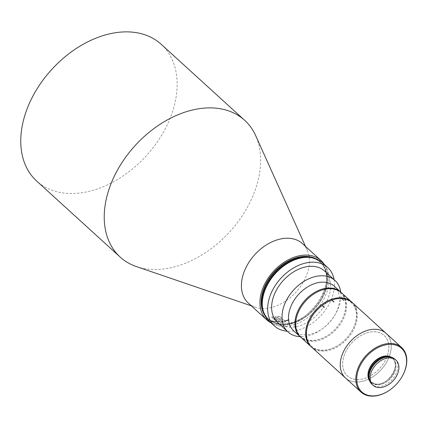 <?xml version="1.0" encoding="UTF-8"?>
<svg xmlns="http://www.w3.org/2000/svg" width="428" height="428" viewBox="0 0 428 428"><rect width="100%" height="100%" fill="white"/><g stroke="black" fill="none" stroke-linecap="round" stroke-linejoin="round"><path stroke-width="0.32" stroke-dasharray="2.14 1.6" d="M161.217 44.319A92.475 64.007 -47.7 0 1 171.227 115.4A92.475 64.007 -47.7 0 1 109.012 184.099A92.475 64.007 -47.7 0 1 36.696 181.065M136.414 266.58A92.475 64.007 132.3 0 0 254.703 191.412A92.475 64.007 132.3 0 0 255.671 135.617M248.336 303.094A40.205 27.831 132.3 0 0 255.398 307.229A40.205 27.831 132.3 0 0 306.828 274.546A40.205 27.831 132.3 0 0 307.25 250.284A40.205 27.831 132.3 0 0 302.473 243.639M322.321 262.615A39.537 27.365 -47.7 0 1 326.601 293.009A39.537 27.365 -47.7 0 1 282.929 326.382A39.537 27.365 -47.7 0 1 269.084 321.08M324.285 264.402A40.205 27.831 -47.7 0 1 325.35 291.409A40.205 27.831 -47.7 0 1 271.047 322.867M334.097 279.682A39.537 27.365 -47.7 0 1 331.978 297.904A39.537 27.365 -47.7 0 1 287.177 331.213M300.681 307.689A29.484 20.405 132.3 0 0 297.738 313.82A29.484 20.405 132.3 0 0 302.89 337.981A29.484 20.405 132.3 0 0 329.624 334.043A29.484 20.405 132.3 0 0 340.881 321.679A29.484 20.405 132.3 0 0 343.823 315.548A29.484 20.405 132.3 0 0 338.671 291.388A29.484 20.405 132.3 0 0 311.937 295.331M300.836 337.307A30.153 20.87 132.3 0 0 324.419 338.297A30.153 20.87 132.3 0 0 344.706 315.896A30.153 20.87 132.3 0 0 341.442 292.715M322.669 305.1A29.484 20.405 -47.7 0 1 349.398 301.157A29.484 20.405 -47.7 0 1 354.55 325.317A29.484 20.405 -47.7 0 1 351.607 331.449A29.484 20.405 -47.7 0 1 340.351 343.812A29.484 20.405 -47.7 0 1 313.617 347.75A29.484 20.405 -47.7 0 1 308.465 323.589A29.484 20.405 -47.7 0 1 311.413 317.458M351.805 302.163A30.153 20.87 -47.7 0 1 354.716 325.013A30.153 20.87 -47.7 0 1 351.704 331.283A30.153 20.87 -47.7 0 1 340.196 343.925A30.153 20.87 -47.7 0 1 311.21 346.744M394.905 359.162A17.018 11.781 -47.7 0 1 396.745 372.242A17.018 11.781 -47.7 0 1 377.945 386.612A17.018 11.781 -47.7 0 1 371.986 384.333M386.045 333.332A30.153 20.87 -47.7 0 1 389.309 356.513A30.153 20.87 -47.7 0 1 369.022 378.914A30.153 20.87 -47.7 0 1 345.439 377.924A30.153 20.87 -47.7 0 0 369.022 378.914A30.153 20.87 -47.7 0 0 389.309 356.513A30.153 20.87 -47.7 0 0 386.045 333.332M356.92 379.486A27.312 18.907 132.3 0 0 387.089 356.428A27.312 18.907 132.3 0 0 374.57 331.77A27.312 18.907 132.3 0 0 344.396 354.828A27.312 18.907 132.3 0 0 356.92 379.486M311.563 347.076A30.153 20.87 132.3 0 0 335.145 348.066A30.153 20.87 132.3 0 0 355.433 325.665A30.153 20.87 132.3 0 0 355.443 306.822A30.153 20.87 132.3 0 0 355.401 306.737A30.153 20.87 132.3 0 0 352.169 302.484M355.443 306.822L357.589 308.775A30.153 20.87 132.3 0 0 357.546 308.69L355.443 306.822M341.079 292.394A30.153 20.87 -47.7 0 1 343.989 315.243A30.153 20.87 -47.7 0 1 340.977 321.514A30.153 20.87 -47.7 0 1 329.464 334.156A30.153 20.87 -47.7 0 1 300.483 336.975M334.289 286.204A30.153 20.87 -47.7 0 1 337.553 309.38A30.153 20.87 -47.7 0 1 334.541 315.655A30.153 20.87 -47.7 0 1 323.028 328.297A30.153 20.87 -47.7 0 1 293.683 330.796M340.72 292.062A34.845 24.118 -47.7 0 1 338.714 307.24A34.845 24.118 -47.7 0 1 335.236 314.484A34.845 24.118 -47.7 0 1 321.931 329.095A34.845 24.118 -47.7 0 1 300.114 336.654M324.536 270.978A34.845 24.118 -47.7 0 1 328.308 297.765A34.845 24.118 -47.7 0 1 304.864 323.648A34.845 24.118 -47.7 0 1 277.617 322.509M341.555 298.45L343.807 300.397M322.043 305.581L324.189 307.534M334.054 302.05L331.802 300.135M349.895 300.804L352.014 302.724M401.86 376.956A30.153 20.87 -47.7 0 1 390.352 389.598M275.397 320.444L271.566 316.955A40.195 27.82 -47.7 0 0 273.348 316.977L273.342 316.988A40.205 27.831 -47.7 0 1 271.561 316.966L275.391 320.454A40.205 27.831 -47.7 0 0 277.173 320.476L277.173 320.476A40.195 27.82 -47.7 0 1 275.397 320.444L275.391 320.454M273.342 316.988L277.173 320.476L273.348 316.977M284.443 320.818L279.441 316.265A40.195 27.82 -47.7 0 1 277.563 316.608L282.571 321.161A40.195 27.82 -47.7 0 1 281.415 321.321L276.408 316.763L281.415 321.321A40.205 27.831 -47.7 0 0 282.566 321.171L277.563 316.608A40.205 27.831 -47.7 0 0 279.441 316.276L284.443 320.818A40.195 27.82 -47.7 0 0 288.846 319.614L289.221 319.957A40.205 27.831 -47.7 0 1 284.818 321.171L285.604 321.888A40.205 27.831 -47.7 0 1 283.727 322.231L282.94 321.514A40.205 27.831 -47.7 0 1 281.79 321.674L282.571 322.386A40.205 27.831 -47.7 0 1 280.736 322.552L279.949 321.84A40.205 27.831 -47.7 0 1 266.724 319.122L266.36 318.769A40.205 27.831 -47.7 0 0 279.575 321.498L274.573 316.929A40.205 27.831 -47.7 0 0 276.402 316.774L276.408 316.763A40.195 27.82 -47.7 0 1 274.573 316.929L279.58 321.481A40.195 27.82 -47.7 0 1 266.36 318.769L266.724 319.122M284.443 320.834A40.205 27.831 -47.7 0 0 288.846 319.625L289.221 319.967A40.195 27.82 -47.7 0 1 284.818 321.161L285.604 321.877A40.195 27.82 -47.7 0 1 283.727 322.22L282.945 321.503A40.195 27.82 -47.7 0 1 281.79 321.663L282.576 322.375A40.195 27.82 -47.7 0 1 280.741 322.541L279.955 321.824A40.195 27.82 -47.7 0 1 266.735 319.111A40.205 27.831 -47.7 0 0 279.891 321.781A40.195 27.82 -47.7 0 1 266.746 319.095M266.494 318.865A40.195 27.82 -47.7 0 0 279.639 321.54L279.639 321.551A40.205 27.831 -47.7 0 1 266.484 318.876M284.508 320.888A40.205 27.831 -47.7 0 0 288.809 319.716L289.06 319.93A40.195 27.82 -47.7 0 1 284.759 321.107L284.508 320.877L284.754 321.118A40.205 27.831 -47.7 0 0 289.06 319.941L288.809 319.716A40.195 27.82 -47.7 0 1 284.508 320.877M280.773 322.477L274.728 316.988A40.195 27.82 -47.7 0 0 276.376 316.832L282.416 322.332A40.195 27.82 -47.7 0 1 280.773 322.477L274.728 316.988A40.205 27.831 -47.7 0 0 276.37 316.843L282.416 322.343A40.205 27.831 -47.7 0 1 280.768 322.487M277.724 316.645A40.195 27.82 -47.7 0 0 279.404 316.34L285.444 321.84A40.195 27.82 -47.7 0 1 283.764 322.145L277.724 316.645L283.759 322.161A40.205 27.831 -47.7 0 0 285.444 321.851L285.444 321.84M281.48 321.375A40.195 27.82 -47.7 0 0 282.63 321.219L282.881 321.449A40.195 27.82 -47.7 0 1 281.726 321.605L281.726 321.615A40.205 27.831 -47.7 0 0 282.881 321.46L282.63 321.23A40.205 27.831 -47.7 0 1 281.474 321.391M277.724 316.661A40.205 27.831 -47.7 0 0 279.404 316.351L285.444 321.851M275.429 320.39L271.716 317.025A40.195 27.82 -47.7 0 0 273.315 317.036L277.023 320.406A40.195 27.82 -47.7 0 1 275.429 320.39L271.716 317.025A40.205 27.831 -47.7 0 0 273.31 317.046L277.018 320.422A40.205 27.831 -47.7 0 1 275.423 320.401M306.758 257.303A38.467 26.622 -47.7 0 1 307.101 257.314A38.467 26.622 -47.7 0 1 320.572 262.471C317.03 259.288 312.568 257.581 307.176 257.346L305.421 257.34A38.499 26.648 -47.7 0 1 307.186 257.346A38.499 26.648 -47.7 0 1 324.836 292.105A38.499 26.648 -47.7 0 1 282.303 324.606A38.499 26.648 -47.7 0 1 262.252 304.747C262.706 310.878 264.879 315.746 268.779 319.352A38.467 26.622 -47.7 0 1 262.337 306.084M312.9 257.865A38.467 26.622 -47.7 0 1 319.967 261.92L320.572 262.471A38.467 26.622 -47.7 0 1 320.444 300.782A38.467 26.622 -47.7 0 1 282.245 324.51A38.467 26.622 -47.7 0 1 268.779 319.352L268.169 318.801A38.467 26.622 -47.7 0 1 263.471 312.146M281.64 323.959A38.467 26.622 -47.7 0 1 268.169 318.801C271.71 321.984 276.178 323.691 281.565 323.926C310.386 326.976 340.725 277.767 319.967 261.92A38.467 26.622 -47.7 0 1 319.834 300.231A38.467 26.622 -47.7 0 1 281.64 323.959M315.784 258.699A38.734 26.809 -47.7 0 1 321.653 297.053A38.734 26.809 -47.7 0 1 281.41 324.06A38.734 26.809 -47.7 0 1 264.568 314.938M387.741 356.888A15.948 11.037 -47.7 0 1 393.15 359.017L386.917 356.909A15.986 11.064 -47.7 0 1 387.65 356.909A15.986 11.064 -47.7 0 1 394.98 371.344A15.986 11.064 -47.7 0 1 377.319 384.836A15.986 11.064 -47.7 0 1 368.995 376.592L371.675 382.6A15.948 11.037 -47.7 0 1 369.048 377.416M390.197 356.995A15.948 11.037 -47.7 0 1 392.546 358.466L393.15 359.017A15.948 11.037 -47.7 0 1 393.097 374.901A15.948 11.037 -47.7 0 1 377.261 384.74A15.948 11.037 -47.7 0 1 371.675 382.6L371.071 382.049A15.948 11.037 -47.7 0 1 369.385 379.85M376.656 384.189A15.948 11.037 -47.7 0 1 371.071 382.049L376.576 384.157C388.528 385.441 401.122 364.924 392.546 358.466A15.948 11.037 -47.7 0 1 392.492 374.35A15.948 11.037 -47.7 0 1 376.656 384.189M391.411 357.257A16.216 11.224 -47.7 0 1 393.054 373.398A16.216 11.224 -47.7 0 1 376.426 384.291A16.216 11.224 -47.7 0 1 369.76 381.032M386.928 356.909A27.339 18.923 -47.7 0 1 356.909 379.513A27.339 18.923 -47.7 0 1 344.374 354.828A27.339 18.923 -47.7 0 1 374.58 331.748A27.339 18.923 -47.7 0 1 386.944 356.872M307.25 250.284L305.501 246.394M334.541 315.655L335.236 314.484M323.028 328.297L321.931 329.095M255.398 307.229L251.359 305.849"/><path stroke-width="0.64" d="M120.166 257.073L36.696 181.065A92.475 64.007 -47.7 0 1 26.686 109.98A92.475 64.007 -47.7 0 1 88.901 41.281A92.475 64.007 -47.7 0 1 161.217 44.319L244.688 120.327A92.475 64.007 132.3 0 0 172.372 117.293A92.475 64.007 132.3 0 0 110.157 185.993A92.475 64.007 132.3 0 0 120.166 257.073A92.475 64.007 132.3 0 0 136.414 266.58L251.359 305.849M305.501 246.394L255.671 135.617A92.475 64.007 132.3 0 0 244.688 120.327M320.995 260.502L302.473 243.639A40.205 27.831 132.3 0 0 271.031 242.318A40.205 27.831 132.3 0 0 243.981 272.187A40.205 27.831 132.3 0 0 248.336 303.094L266.853 319.957A40.205 27.831 -47.7 0 1 262.503 289.05A40.205 27.831 -47.7 0 1 289.553 259.181A40.205 27.831 -47.7 0 1 320.995 260.502A40.205 27.831 -47.7 0 1 324.285 264.402M287.177 331.213A39.537 27.365 -47.7 0 1 274.46 325.976L269.084 321.08A39.537 27.365 -47.7 0 1 262.332 305.993A39.537 27.365 -47.7 0 1 264.804 290.692A39.537 27.365 -47.7 0 1 306.667 257.308A39.537 27.365 -47.7 0 1 308.476 257.314A39.537 27.365 -47.7 0 1 322.321 262.615L327.698 267.511A39.537 27.365 -47.7 0 1 334.097 279.682M274.46 325.976A39.537 27.365 -47.7 0 1 270.18 295.582A39.537 27.365 -47.7 0 1 296.775 266.216A39.537 27.365 -47.7 0 1 327.698 267.511M351.452 301.831L341.442 292.715A30.153 20.87 132.3 0 0 312.098 295.213L311.937 295.331A29.484 20.405 132.3 0 0 300.681 307.689L300.584 307.855A30.153 20.87 132.3 0 0 297.572 314.125A30.153 20.87 132.3 0 0 300.836 337.307L310.851 346.423A30.153 20.87 -47.7 0 1 307.582 323.247A30.153 20.87 -47.7 0 1 327.869 300.841A30.153 20.87 -47.7 0 1 351.452 301.831A30.153 20.87 -47.7 0 1 351.805 302.163M312.098 295.213A30.153 20.87 132.3 0 0 300.584 307.855M311.311 317.624L311.413 317.458A29.484 20.405 -47.7 0 1 322.669 305.1L322.824 304.982A30.153 20.87 132.3 0 0 322.145 305.49A30.153 20.87 132.3 0 0 322.038 305.571A30.153 20.87 132.3 0 0 311.311 317.624A30.153 20.87 132.3 0 0 308.299 323.894A30.153 20.87 132.3 0 0 311.563 347.076L345.439 377.924A30.153 20.87 -47.7 0 1 342.175 354.748A30.153 20.87 -47.7 0 1 362.463 332.342A30.153 20.87 -47.7 0 1 386.045 333.332L352.169 302.484A30.153 20.87 132.3 0 0 349.927 300.809A30.153 20.87 132.3 0 0 349.847 300.761A30.153 20.87 132.3 0 0 341.662 298.444A30.153 20.87 132.3 0 0 341.56 298.439A30.153 20.87 132.3 0 0 331.909 300.087A30.153 20.87 132.3 0 0 331.791 300.13A30.153 20.87 132.3 0 0 322.824 304.982M404.706 370.99A29.484 20.405 132.3 0 0 391.192 344.374A29.484 20.405 132.3 0 0 358.621 369.262A29.484 20.405 132.3 0 0 363.773 393.423A29.484 20.405 132.3 0 0 390.507 389.485A29.484 20.405 132.3 0 0 401.764 377.122A29.484 20.405 132.3 0 0 404.706 370.99M390.507 389.485L390.352 389.598A30.153 20.87 -47.7 0 1 361.007 392.096A30.153 20.87 -47.7 0 1 357.738 368.92A30.153 20.87 -47.7 0 1 378.026 346.514A30.153 20.87 -47.7 0 1 401.608 347.504A30.153 20.87 -47.7 0 1 404.872 370.685A30.153 20.87 -47.7 0 1 401.86 376.956L401.764 377.122M373.066 385.318L371.986 384.333A17.018 11.781 -47.7 0 1 369.075 377.833A17.018 11.781 -47.7 0 1 370.14 371.247A17.018 11.781 -47.7 0 1 388.164 356.877A17.018 11.781 -47.7 0 1 388.94 356.877A17.018 11.781 -47.7 0 1 394.905 359.162L395.986 360.146A17.018 11.781 -47.7 0 1 397.826 373.232A17.018 11.781 -47.7 0 1 386.377 385.874A17.018 11.781 -47.7 0 1 373.066 385.318A17.018 11.781 -47.7 0 1 371.226 372.232A17.018 11.781 -47.7 0 1 382.675 359.59A17.018 11.781 -47.7 0 1 395.986 360.146M361.007 392.096L345.444 377.924A30.153 20.87 -47.7 0 1 342.175 354.748A30.153 20.87 -47.7 0 1 362.463 332.342A30.153 20.87 -47.7 0 1 386.045 333.332L401.608 347.504M352.014 302.724L349.927 300.809L352.073 302.762A30.153 20.87 132.3 0 0 351.993 302.714L349.847 300.761M341.662 298.444L343.807 300.397A30.153 20.87 132.3 0 0 343.705 300.392L341.662 298.444L343.791 300.397M334.043 302.045L331.909 300.087L334.054 302.04A30.153 20.87 132.3 0 0 333.936 302.082L331.791 300.13M322.145 305.49L324.29 307.443A30.153 20.87 132.3 0 0 324.183 307.523L322.145 305.49M300.483 336.975A30.153 20.87 -47.7 0 1 300.119 336.654A30.153 20.87 -47.7 0 1 296.855 313.478A30.153 20.87 -47.7 0 1 317.143 291.072A30.153 20.87 -47.7 0 1 340.725 292.062A30.153 20.87 -47.7 0 1 341.079 292.394M288.023 331.984A34.845 24.118 -47.7 0 0 300.114 336.654L293.683 330.796A30.153 20.87 -47.7 0 1 290.419 307.614A30.153 20.87 -47.7 0 1 310.707 285.214A30.153 20.87 -47.7 0 1 334.289 286.204L340.725 292.062A34.845 24.118 -47.7 0 0 334.942 280.452L324.536 270.978A34.845 24.118 -47.7 0 0 297.289 269.838A34.845 24.118 -47.7 0 0 273.845 295.721A34.845 24.118 -47.7 0 0 277.617 322.509L288.023 331.984A34.845 24.118 -47.7 0 1 284.251 305.196A34.845 24.118 -47.7 0 1 307.695 279.313A34.845 24.118 -47.7 0 1 334.942 280.452M324.285 307.448L322.15 305.501M311.21 346.744A30.153 20.87 -47.7 0 1 310.851 346.423M271.047 322.867A40.205 27.831 -47.7 0 1 266.853 319.957M262.332 305.993L262.252 304.747A38.499 26.648 -47.7 0 1 305.421 257.34L306.667 257.308M262.337 306.084A38.467 26.622 -47.7 0 1 306.758 257.303M263.471 312.146A38.467 26.622 -47.7 0 1 271.598 275.75A38.467 26.622 -47.7 0 1 306.496 256.763A38.467 26.622 -47.7 0 1 312.9 257.865M264.568 314.938A38.734 26.809 -47.7 0 1 269.993 277.264A38.734 26.809 -47.7 0 1 306.437 256.399A38.734 26.809 -47.7 0 1 315.784 258.699M369.075 377.833L368.995 376.592A15.986 11.064 -47.7 0 1 386.917 356.909L388.164 356.877M369.048 377.416A15.948 11.037 -47.7 0 1 374.174 363.463A15.948 11.037 -47.7 0 1 387.565 356.877A15.948 11.037 -47.7 0 1 387.741 356.888M369.385 379.85A15.948 11.037 -47.7 0 1 372.232 364.538A15.948 11.037 -47.7 0 1 386.96 356.326A15.948 11.037 -47.7 0 1 390.197 356.995M369.76 381.032A16.216 11.224 -47.7 0 1 371.37 365.089A16.216 11.224 -47.7 0 1 386.907 355.962A16.216 11.224 -47.7 0 1 391.411 357.257"/></g></svg>
